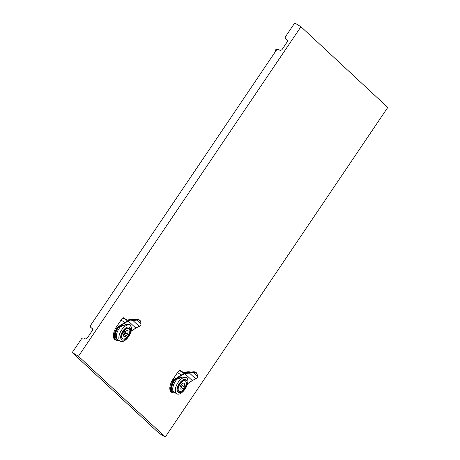 <?xml version="1.0" encoding="UTF-8"?>
<svg xmlns="http://www.w3.org/2000/svg" width="460" height="460" viewBox="0 0 460 460"><rect width="100%" height="100%" fill="white"/><g stroke="black" fill="none" stroke-linecap="round" stroke-linejoin="round"><path stroke-width="0.69" d="M277.115 49.634L276.805 49.45L275.873 50.836L275.132 50.64L275.707 51.175M276.805 49.45L276.069 49.254L275.132 50.64M187.87 380.5L187.03 377.591L182.919 376.97L174.42 380.236L173.88 379.736A10.735 5.394 -59 0 0 173.845 379.782A10.735 5.394 -59 0 0 172.333 392.719L171.488 392.213A10.735 5.394 -59 0 1 173 379.276L177.485 372.629L181.372 374.963L184.592 373.169L184.788 373.623L192.976 372.629A10.402 5.227 -59 0 1 197.438 376.774C197.167 378.195 196.587 378.896 195.695 378.873L192.199 380.512A13.035 6.365 -27.6 0 1 190.865 381.576A13.035 6.365 -27.6 0 1 189.411 382.57L187.53 383.766M118.18 327.549L117.426 327.238A10.735 5.394 -59 0 0 117.392 327.29A10.735 5.394 -59 0 0 115.88 340.228L115.034 339.721A10.735 5.394 -59 0 1 116.547 326.778L121.032 320.131L124.924 322.466L128.139 320.672L128.34 321.126L136.522 320.137A10.402 5.227 -59 0 1 140.984 324.283C140.714 325.703 140.133 326.399 139.242 326.381L135.746 328.02A13.035 6.365 -27.6 0 1 134.412 329.078A13.035 6.365 -27.6 0 1 132.963 330.079L131.077 331.275M177.474 378.609A9.464 4.755 121 0 0 173.828 392.07A9.464 4.755 121 0 0 174.236 392.374L173.236 391.776A9.464 4.755 -59 0 1 172.833 391.471A9.464 4.755 -59 0 1 174.829 380M173.88 379.736L173 379.276M181.867 386.043A1.006 0.506 -59 0 1 180.975 386.555A1.006 0.506 -59 0 1 181.113 385.342A1.006 0.506 -59 0 1 182.011 384.83A1.006 0.506 -59 0 1 181.867 386.043M180.682 391.454A6.21 3.116 -59 0 1 178.894 391.374A6.21 3.116 -59 0 1 178.63 391.178A6.21 3.116 -59 0 1 179.59 384.169A6.21 3.116 -59 0 1 185.282 380.73A6.21 3.116 -59 0 1 185.547 380.932A6.21 3.116 -59 0 1 186.196 382.272M184.949 387.337A6.21 3.116 -59 0 1 183.839 388.987M186.202 379.96A7.383 3.709 121 0 0 179.331 383.485A7.383 3.709 121 0 0 177.974 392.144A7.383 3.709 121 0 0 184.851 388.619A7.383 3.709 121 0 0 186.202 379.96M186.823 377.999A9.395 4.721 121 0 0 186.427 377.7A9.395 4.721 121 0 0 177.807 382.904A9.395 4.721 121 0 0 176.358 393.507A9.395 4.721 121 0 0 176.755 393.812A9.395 4.721 121 0 0 185.374 388.608A9.395 4.721 121 0 0 186.823 377.999M176.755 393.812L174.271 392.317A9.395 4.721 -59 0 1 173.868 392.018A9.395 4.721 -59 0 1 177.566 378.568M121.02 326.117A9.464 4.755 121 0 0 117.38 339.578A9.464 4.755 121 0 0 117.783 339.882L116.788 339.284A9.464 4.755 -59 0 1 116.38 338.98A9.464 4.755 -59 0 1 118.375 327.509M117.426 327.238L116.547 326.778M125.413 333.552A1.006 0.506 -59 0 1 124.522 334.063A1.006 0.506 -59 0 1 124.66 332.85A1.006 0.506 -59 0 1 125.557 332.339A1.006 0.506 -59 0 1 125.413 333.552M124.229 338.962A6.21 3.116 -59 0 1 122.44 338.882A6.21 3.116 -59 0 1 122.176 338.681A6.21 3.116 -59 0 1 123.136 331.677A6.21 3.116 -59 0 1 128.829 328.239A6.21 3.116 -59 0 1 129.093 328.434A6.21 3.116 -59 0 1 129.743 329.774M128.495 334.84A6.21 3.116 -59 0 1 127.385 336.49M129.749 327.468A7.383 3.709 121 0 0 122.877 330.993A7.383 3.709 121 0 0 121.52 339.652A7.383 3.709 121 0 0 128.398 336.128A7.383 3.709 121 0 0 129.749 327.468M130.375 325.507A9.395 4.721 121 0 0 129.973 325.203A9.395 4.721 121 0 0 121.354 330.406A9.395 4.721 121 0 0 119.905 341.015A9.395 4.721 121 0 0 120.301 341.314A9.395 4.721 121 0 0 128.921 336.11A9.395 4.721 121 0 0 130.375 325.507M120.301 341.314L117.817 339.825A9.395 4.721 -59 0 1 117.415 339.52A9.395 4.721 -59 0 1 121.112 326.071M300.949 26.732L387.763 107.456L165.267 437L78.459 356.276L300.949 26.732L294.733 23L285.568 36.57A2.012 1.731 -47.1 0 0 285.942 39.129L286.689 39.577A2.012 1.731 132.9 0 1 287.057 42.13L282.198 49.329A2.012 1.731 132.9 0 1 279.582 50.1L278.835 49.651A2.012 1.731 -47.1 0 0 276.218 50.416L90.746 325.128A2.012 1.731 -47.1 0 0 91.12 327.687L92.339 328.584M91.62 328.152A2.012 1.731 132.9 0 1 91.373 327.963L90.867 327.497M285.942 39.129L287.161 40.026M286.442 39.594A2.012 1.731 132.9 0 1 286.195 39.405L285.689 38.939M177.485 372.629A10.735 5.394 -59 0 1 179.227 370.398A0.673 0.339 121 0 1 179.716 370.197L183.626 372.548L184.385 372.519C186.869 371.732 188.79 371.571 190.152 372.019L195.385 372.169A10.735 5.394 121 0 0 192.786 371.887L183.143 372.749L179.227 370.398M183.597 372.531L179.745 370.219A0.673 0.339 121 0 0 179.716 370.197M121.032 320.131A10.735 5.394 -59 0 1 122.774 317.906A0.673 0.339 121 0 1 123.263 317.705L127.178 320.051L127.932 320.028C130.416 319.24 132.336 319.073 133.699 319.527L138.931 319.677A10.735 5.394 121 0 0 136.338 319.395L126.69 320.258L122.774 317.906M127.144 320.039L123.291 317.722A0.673 0.339 121 0 0 123.263 317.705M91.12 327.687L91.868 328.129A2.012 1.731 132.9 0 1 92.236 330.688L87.377 337.887A2.012 1.731 132.9 0 1 84.761 338.658L84.013 338.209A2.012 1.731 -47.1 0 0 81.397 338.974L72.237 352.544L159.051 433.268L165.267 437M78.459 356.276L72.237 352.544M123.947 331.372A3.358 1.685 121 0 0 124.068 331.056M123.895 330.613L125.149 331.706L123.717 330.843M125.149 331.706A3.358 1.685 -59 0 1 127.512 330.769A3.358 1.685 -59 0 1 127.541 333.931L128.57 334.886L125.666 333.011M127.541 333.931L125.706 332.827M126.419 335.593A3.358 1.685 -59 0 1 124.056 336.524A3.358 1.685 -59 0 1 124.027 333.368L122.998 332.407A6.037 3.036 121 0 0 122.676 338.824A6.037 3.036 121 0 0 127.449 336.547L123.769 334M128.57 334.886A6.037 3.036 121 0 0 128.892 328.469A6.037 3.036 121 0 0 124.12 330.746M128.139 320.672C130.37 319.901 132.049 319.7 133.176 320.085L136.355 319.688A10.735 5.394 -59 0 1 139.282 319.884L138.931 319.677M135.746 328.02L128.34 321.126A13.035 6.365 -27.6 0 0 126.73 321.937A13.035 6.365 -27.6 0 0 125.183 322.845L124.924 322.466L117.363 327.267M139.529 325.99L139.242 326.381L139.529 325.99M133.176 320.085L133.089 320.66L139.242 326.381M136.338 319.395L135.654 319.688L136.338 319.395M118.013 327.733C124.7 323.317 131.019 324.524 130.295 325.007L131.364 327.589M117.967 327.738L126.465 324.478L130.577 325.099L131.416 328.009M117.783 339.882A9.464 4.755 121 0 0 118.3 340.112M180.4 383.87A3.358 1.685 121 0 0 180.521 383.548M180.349 383.105L181.602 384.198L180.165 383.335M181.602 384.198A3.358 1.685 -59 0 1 183.965 383.266A3.358 1.685 -59 0 1 183.994 386.423L185.023 387.383L182.12 385.503M183.994 386.423L182.16 385.325M182.873 388.085A3.358 1.685 -59 0 1 180.51 389.022A3.358 1.685 -59 0 1 180.481 385.859L179.452 384.905A6.037 3.036 121 0 0 179.13 391.322A6.037 3.036 121 0 0 183.902 389.045L180.222 386.498M185.023 387.383A6.037 3.036 121 0 0 185.345 380.966A6.037 3.036 121 0 0 180.573 383.243M184.592 373.169C186.823 372.393 188.502 372.197 189.629 372.577L192.809 372.186A10.735 5.394 -59 0 1 195.73 372.381L195.385 372.169M192.199 380.512L184.788 373.623A13.035 6.365 -27.6 0 0 183.183 374.428A13.035 6.365 -27.6 0 0 181.637 375.337L181.372 374.963L173.811 379.764M195.983 378.482L195.695 378.873L195.983 378.482M189.629 372.577L189.543 373.152L195.695 378.873M192.786 371.887L192.107 372.18L192.786 371.887M174.466 380.224C181.154 375.808 187.473 377.022 186.748 377.499L187.818 380.086M174.236 392.374A9.464 4.755 121 0 0 174.754 392.61M181.637 375.337L174.219 380.046A10.402 5.227 121 0 0 171.149 389.384A10.402 5.227 121 0 0 175.197 392.874M125.183 322.845L117.766 327.554A10.402 5.227 121 0 0 114.695 336.892A10.402 5.227 121 0 0 118.743 340.377M92.316 328.555L91.868 328.129M287.138 39.997L286.689 39.577M126.69 320.258L127.207 320.074L126.69 320.258M140.984 323.99L136.355 319.688M183.143 372.749L183.655 372.565L183.143 372.749M197.438 376.481L192.809 372.186M195.73 372.381C196.679 372.6 197.277 374.02 197.524 376.631C196.92 378.465 196.339 379.224 195.776 378.896L192.286 380.506L187.513 383.83M139.282 319.884C140.225 320.108 140.823 321.523 141.07 324.139C140.467 325.973 139.886 326.726 139.322 326.404L135.832 328.014L131.06 331.338M172.333 392.719L175.352 392.966M180.343 386.176L180.975 386.555M185.271 377.004L186.427 377.7M115.88 340.228L118.898 340.475M123.889 333.684L124.522 334.063M128.817 324.507L129.973 325.203M123.516 331.114L125.557 332.339M128.127 328.009L128.892 328.469M121.911 338.365L122.676 338.824M179.969 383.605L182.011 384.83M184.581 380.506L185.345 380.966M178.365 390.862L179.13 391.322"/></g></svg>

